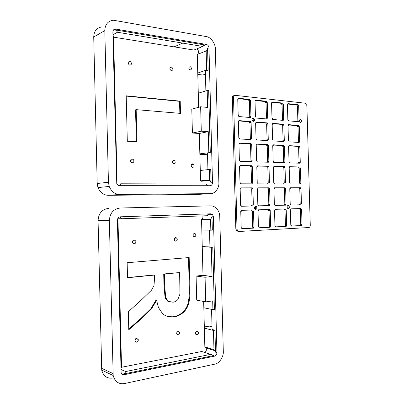 <?xml version="1.0" encoding="UTF-8"?>
<svg xmlns="http://www.w3.org/2000/svg" width="404" height="404" viewBox="0 0 404 404"><rect width="100%" height="100%" fill="white"/><g stroke="black" fill="none" stroke-linecap="round" stroke-linejoin="round"><path stroke-width="0.61" d="M288.264 208.565C289.496 207.964 289.663 206.994 288.774 205.661L288.178 205.454C286.946 206.05 286.769 207.015 287.653 208.353L288.264 208.565M287.633 208.338C288.31 207.444 288.289 206.57 287.567 205.717M255.722 209.53C257.02 208.964 257.237 207.979 256.378 206.575L255.636 206.287C254.343 206.843 254.116 207.823 254.964 209.232L255.722 209.53M255.106 209.343C255.889 208.474 255.914 207.56 255.171 206.611L255.035 206.505M253.333 121.392C254.798 120.73 254.889 119.685 253.611 118.261L253.247 118.16C251.783 118.811 251.687 119.852 252.949 121.286L253.333 121.392M252.965 121.291C253.586 120.21 253.404 119.286 252.414 118.513L252.409 118.513M300.682 122.498C302 121.806 302.051 120.816 300.834 119.513L300.596 119.458C299.278 120.139 299.223 121.129 300.435 122.437L300.682 122.498M300.233 122.326L299.808 119.862M253.939 227.184L253.404 227.215L253.429 228.144L241.779 228.76L241.754 227.816L241.198 227.846L240.754 211.302L241.309 211.287L241.284 210.343L252.939 209.994L252.965 210.923L253.5 210.903L253.939 227.184L252.737 227.164L252.303 210.933M253.404 227.215L252.737 227.164M253.429 228.144L252.227 228.119L252.202 227.194M241.774 228.674L252.227 228.119M241.754 227.816L241.198 227.806M252.965 210.923L251.763 210.944L251.737 210.029M252.808 205.05L252.833 205.979L241.173 206.272L241.148 205.328L240.592 205.343L240.153 188.814L240.708 188.814L240.683 187.87L252.338 187.845L252.364 188.774L252.904 188.774L253.343 205.035L251.606 205.086L251.631 206.01M252.904 188.774L251.167 188.855L251.142 187.926L240.683 187.951M252.141 205.07L251.702 188.85M240.708 188.814L240.153 188.85M252.338 187.845L251.142 187.926M252.364 188.774L251.167 188.855M252.207 182.911L252.232 183.84L240.572 183.805L240.547 182.861L239.991 182.855L239.552 166.347L240.107 166.362L240.082 165.423L251.743 165.721L251.768 166.65L252.303 166.665L252.742 182.911L251.01 183.002L251.03 183.835M252.303 166.665L250.571 166.781L250.546 165.857L240.087 165.589M251.546 182.962L251.106 166.796M240.107 166.362L239.552 166.428M251.743 165.721L250.546 165.857M251.768 166.65L250.571 166.781M251.611 160.792L251.636 161.716L239.971 161.358L239.946 160.413L239.39 160.398L238.951 143.905L239.506 143.935L239.481 142.991L251.147 143.622L251.172 144.546L251.707 144.576L252.147 160.807L250.414 160.938L250.435 161.681M251.707 144.576L249.975 144.738L249.95 143.814L239.486 143.253M250.95 160.873L250.51 144.763M239.506 143.935L238.956 144.026M251.147 143.622L249.95 143.814M251.172 144.546L249.975 144.738M251.01 138.693L251.036 139.617L239.37 138.931L239.345 137.991L238.789 137.961L238.35 121.483L238.905 121.528L238.88 120.589L250.551 121.538L250.571 122.468L251.111 122.508L251.551 138.724L249.818 138.895L249.839 139.547M251.111 122.508L249.379 122.71L249.359 121.786L238.89 120.937M250.354 138.804L249.919 122.755M238.905 121.528L238.355 121.644M250.551 121.538L249.359 121.786M250.571 122.468L249.379 122.71M250.414 116.62L250.44 117.544L238.769 116.534L238.744 115.595L238.193 115.544L237.749 99.086L238.304 99.147L238.279 98.202L249.95 99.48L249.975 100.409L250.515 100.465L250.95 116.665L249.223 116.877L249.238 117.438M250.515 100.465L248.788 100.707L248.763 99.783L238.294 98.642M249.758 116.761L249.324 100.768M238.304 99.147L237.754 99.288M249.95 99.48L248.763 99.783M249.975 100.409L248.788 100.707M270.645 226.316L270.13 226.341L270.155 227.255L258.994 227.846L258.969 226.922L258.439 226.952L257.999 210.762L258.53 210.747L258.504 209.822L269.67 209.489L269.695 210.398L270.21 210.383L270.645 226.316L269.428 226.301L268.993 210.413M270.13 226.341L269.428 226.301M270.155 227.255L268.938 227.235L268.913 226.326M258.994 227.76L268.938 227.235M258.969 226.922L258.439 226.917M269.695 210.398L268.478 210.418L268.453 209.524M269.418 204.651L269.443 205.565L258.277 205.843L258.252 204.919L257.843 204.929L257.404 188.759L257.934 188.759L257.909 187.835L269.074 187.815L269.099 188.724L269.614 188.719L270.054 204.636L268.206 204.692L268.231 205.596M269.614 188.719L267.887 188.799L267.862 187.89L257.909 187.911M268.837 204.671L268.402 188.794M257.934 188.759L257.404 188.789M269.074 187.815L267.862 187.89M269.099 188.724L267.887 188.799M268.943 182.982L268.968 183.891L257.803 183.855L257.777 182.931L257.247 182.931L256.808 166.776L257.338 166.786L257.313 165.867L268.483 166.155L268.509 167.064L269.024 167.079L269.458 182.982L267.731 183.068L267.751 183.886M269.024 167.079L267.296 167.195L267.271 166.286L257.318 166.034M268.241 183.032L267.812 167.206M257.338 166.786L256.808 166.847M268.483 166.155L267.271 166.286M268.509 167.064L267.296 167.195M268.347 161.327L268.372 162.236L257.207 161.893L257.181 160.969L256.646 160.954L256.212 144.814L256.742 144.839L256.717 143.92L267.887 144.521L267.913 145.43L268.428 145.455L268.867 161.347L267.14 161.474L267.16 162.201M268.428 145.455L266.706 145.612L266.68 144.708L256.722 144.172M267.65 161.413L267.221 145.637M256.742 144.839L256.212 144.925M267.887 144.521L266.68 144.708M267.913 145.43L266.706 145.612M267.756 139.698L267.781 140.607L256.611 139.946L256.585 139.026L256.05 138.996L255.616 122.872L256.146 122.917L256.121 121.998L267.296 122.907L267.322 123.816L267.837 123.856L268.271 139.728L266.549 139.895L266.564 140.536M267.837 123.856L266.115 124.048L266.09 123.144L256.131 122.336M267.059 139.814L266.63 124.094M256.146 122.917L255.621 123.023M267.296 122.907L266.09 123.144M267.322 123.816L266.115 124.048M267.165 118.089L267.19 118.993L256.015 118.029L255.99 117.109L255.459 117.059L255.02 100.955L255.55 101.01L255.525 100.091L266.706 101.313L266.731 102.222L267.246 102.278L267.68 118.135L265.958 118.337L265.973 118.892M267.246 102.278L265.524 102.51L265.499 101.606L255.54 100.52M266.468 118.236L266.039 102.566M255.55 101.01L255.025 101.141M266.706 101.313L265.499 101.606M266.731 102.222L265.524 102.51M286.658 225.483L286.163 225.513L286.189 226.402L275.493 226.972L275.467 226.068L274.957 226.094L274.523 210.247L275.028 210.232L275.003 209.328L285.704 209.004L285.729 209.898L286.224 209.883L286.658 225.483L285.426 225.467L284.997 209.908M286.163 225.513L285.426 225.467M286.189 226.402L284.956 226.386L284.931 225.498M275.488 226.886L284.956 226.386M275.467 226.068L274.957 226.058M285.729 209.898L284.502 209.918L284.477 209.045M285.572 204.267L285.598 205.161L274.897 205.429L274.871 204.525L274.361 204.535L273.927 188.703L274.437 188.703L274.412 187.799L285.118 187.779L285.143 188.668L285.633 188.668L286.067 204.257L284.345 204.303L284.371 205.192M285.633 188.668L283.911 188.744L283.891 187.855L274.412 187.875M284.84 204.288L284.406 188.744M274.437 188.703L273.927 188.734M285.118 187.779L283.891 187.855M285.143 188.668L283.911 188.744M284.987 183.047L285.012 183.936L274.306 183.906L274.281 183.002L273.771 183.002L273.336 167.185L273.846 167.195L273.821 166.297L284.527 166.574L284.552 167.463L285.047 167.473L285.476 183.047L283.76 183.133L283.78 183.931M285.047 167.473L283.325 167.589L283.3 166.701L273.826 166.458M284.249 183.098L283.82 167.599M273.846 167.195L273.336 167.251M284.527 166.574L283.3 166.701M284.552 167.463L283.325 167.589M284.396 161.842L284.421 162.731L273.715 162.403L273.69 161.499L273.18 161.484L272.745 145.682L273.256 145.713L273.23 144.809L283.941 145.384L283.967 146.273L284.456 146.298L284.891 161.863L283.174 161.984L283.189 162.696M284.456 146.298L282.739 146.45L282.714 145.566L273.235 145.056M283.664 161.928L283.234 146.475M273.256 145.713L272.745 145.788M283.941 145.384L282.714 145.566M283.967 146.273L282.739 146.45M283.81 140.663L283.835 141.552L273.119 140.92L273.099 140.021L272.589 139.991L272.155 124.205L272.665 124.245L272.639 123.346L283.35 124.22L283.376 125.109L283.871 125.149L284.305 140.693L282.583 140.855L282.603 141.481M283.871 125.149L282.154 125.336L282.128 124.447L272.649 123.68M283.078 140.774L282.649 125.376M272.665 124.245L272.16 124.341M283.35 124.22L282.128 124.447M283.376 125.109L282.154 125.336M283.219 119.498L283.244 120.387L272.528 119.458L272.508 118.559L271.998 118.513L271.564 102.747L272.074 102.803L272.049 101.899L282.765 103.076L282.79 103.959L283.285 104.015L283.714 119.544L282.002 119.741L282.012 120.281M283.285 104.015L281.568 104.237L281.548 103.353L272.059 102.323M282.492 119.645L282.063 104.293M272.074 102.803L271.569 102.919M282.765 103.076L281.548 103.353M282.79 103.959L281.568 104.237M302.02 224.685L301.546 224.71L301.571 225.583L291.304 226.129L291.279 225.245L290.794 225.27L290.36 209.752L290.85 209.737L290.824 208.853L301.091 208.54L301.116 209.413L301.591 209.398L302.02 224.685L300.778 224.674L300.349 209.429M301.546 224.71L300.778 224.674M301.571 225.583L300.329 225.568L300.303 224.7M291.304 226.048L300.329 225.568M291.279 225.245L290.789 225.24M301.116 209.413L299.874 209.439L299.849 208.58M300.854 203.904L300.874 204.778L290.607 205.035L290.582 204.151L290.203 204.156L289.774 188.653L290.259 188.653L290.234 187.769L300.505 187.749L300.531 188.618L301.005 188.618L301.435 203.889L299.611 203.939L299.637 204.808M301.005 188.618L299.293 188.693L299.268 187.825L290.239 187.84M300.192 203.924L299.768 188.693M290.259 188.653L289.774 188.683M300.505 187.749L299.268 187.825M300.531 188.618L299.293 188.693M300.374 183.113L300.399 183.982L290.128 183.951L290.107 183.068L289.618 183.068L289.183 167.579L289.673 167.589L289.648 166.706L299.919 166.973L299.945 167.842L300.419 167.857L300.849 183.113L299.137 183.199L299.157 183.982M300.419 167.857L298.707 167.963L298.682 167.094L289.653 166.862M299.611 183.163L299.182 167.978M289.673 167.589L289.188 167.64M299.919 166.973L298.682 167.094M299.945 167.842L298.707 167.963M299.793 162.337L299.819 163.211L289.542 162.893L289.517 162.009L289.027 161.994L288.597 146.521L289.087 146.546L289.062 145.662L299.339 146.213L299.364 147.086L299.839 147.112L300.268 162.352L298.556 162.474L298.576 163.171M299.839 147.112L298.127 147.258L298.101 146.389L289.067 145.905M299.026 162.423L298.601 147.283M289.087 146.546L288.602 146.612M299.339 146.213L298.101 146.389M299.364 147.086L298.127 147.258M299.207 141.587L299.233 142.455L288.956 141.855L288.931 140.971L288.441 140.94L288.012 125.482L288.501 125.518L288.476 124.639L298.758 125.477L298.778 126.346L299.258 126.386L299.682 141.617L297.975 141.769L297.99 142.385M299.258 126.386L297.546 126.568L297.521 125.7L288.486 124.967M298.445 141.703L298.021 126.603M288.501 125.518L288.017 125.609M298.758 125.477L297.521 125.7M298.778 126.346L297.546 126.568M298.627 120.857L298.652 121.725L288.37 120.831L288.345 119.953L287.855 119.907L287.426 104.464L287.916 104.515L287.89 103.636L298.172 104.762L298.197 105.631L298.672 105.681L299.101 120.897L297.394 121.089L297.41 121.614M298.672 105.681L296.965 105.898L296.94 105.03L287.901 104.045M297.864 120.998L297.44 105.949M287.916 104.515L287.431 104.626M298.172 104.762L296.94 105.03M298.197 105.631L296.965 105.898M310.272 225.291C310.211 226.568 309.737 227.316 308.833 227.538L238.951 231.477L237.648 230.891L237.017 229.199L233.507 97.5C233.593 96.091 234.194 95.369 235.315 95.344L305.267 103.222L306.883 105.545L310.272 225.291M238.708 231.467L236.461 230.861L235.835 229.174L232.335 97.813C232.421 96.404 233.022 95.687 234.138 95.662M136.951 141.708L127.305 141.233L126.205 95.814L180.199 101.141L180.512 113.393L136.163 109.646L136.951 141.708M136.163 109.646L135.552 109.838L136.33 141.678M180.199 101.141L179.543 101.333L179.851 113.337M126.21 96.091L179.543 101.333M190.132 66.68L190.269 66.705C191.961 68.15 191.945 69.256 190.218 70.018L190.052 69.988C188.38 68.523 188.41 67.418 190.132 66.68L189.138 67.044M173.735 160.332L174.69 160.767C175.583 162.297 175.291 163.297 173.826 163.766L172.846 163.307C171.978 161.777 172.276 160.787 173.735 160.332L173.306 160.398M172.538 162.878L172.351 161.605M113.595 37.158L193.93 50.051L202.783 46.45C203.207 45.41 203.929 44.925 204.944 45.006L203.182 45.728M112.958 35.522L113.564 35.996L117.008 179.326L116.423 179.704M202.783 46.45L117.468 32.249L112.938 34.744M208.979 47.889L212.504 182.684C212.393 184.517 211.595 185.532 210.105 185.729L119.629 185.673C118.382 185.648 117.428 184.956 116.761 183.608L112.873 31.941C112.979 30.042 113.893 29.083 115.62 29.058L206.489 44.46C207.954 44.94 208.782 46.086 208.979 47.889L207.575 48.45C207.555 49.712 207.085 50.556 206.161 50.97L197.273 54.464L197.758 73.058L206.661 69.958L206.161 50.97M206.661 69.958L208.141 70.16L207.575 48.45M115.857 29.088L114.635 29.775C115.923 30.063 116.867 30.886 117.468 32.249M114.635 29.775L204.944 45.006M200.546 180.835L209.53 180.017L209.257 169.468L200.278 170.503L200.546 180.835L201.116 181.25L210.105 180.442L211.085 182.805L210.737 169.493L209.257 169.468M117.069 184.204L121.124 183.785L119.271 185.653M208.025 185.729L207.05 185.103L206.363 184.007L121.124 183.785M209.53 180.017L210.105 180.442M129.79 61.368L130.154 61.459C132.037 63.211 131.951 64.458 129.886 65.201L129.452 65.084C127.634 63.307 127.745 62.065 129.79 61.368L128.406 61.989M129.063 64.862L128.124 62.807M132.174 158.969L133.552 159.767C134.254 161.428 133.825 162.448 132.265 162.822L130.851 161.984C130.184 160.327 130.623 159.322 132.174 158.969L131.578 159.07M131.184 162.378L130.739 159.827M171.377 67.059L171.589 67.104C173.427 68.715 173.387 69.922 171.468 70.715L171.21 70.66C169.412 69.023 169.468 67.822 171.377 67.059L170.23 67.498M170.337 70.018L169.862 68.766M192.632 163.862L193.536 164.241C194.541 165.842 194.273 166.918 192.723 167.458L191.799 167.059C190.814 165.453 191.092 164.388 192.632 163.862L192.238 163.913M191.4 166.519L191.218 165.155M200.278 170.503L199.849 153.843L210.292 152.515L208.676 90.678L207.196 90.511L198.278 93.183L198.642 107.307M207.196 90.511L207.636 107.434L200.652 106.772L201.283 131.194L208.267 131.654L199.318 133.477L199.849 153.843M199.318 133.477L192.41 133.042L191.794 109.13L200.652 106.772M198.278 93.183L197.758 73.058M196.839 48.869C199.081 50.929 199.228 52.798 197.273 54.464M208.141 70.16L205.358 71.124L205.873 90.905M210.292 152.515L207.489 152.944L207.924 169.619M205.434 74.124L202.763 75.033L197.788 74.376M207.52 154.156L204.833 154.565L199.859 154.373M208.812 152.454L208.267 131.654M192.41 133.042L201.283 131.194M206.489 44.46L203.091 45.844M215.352 48.95C215.564 43.723 210.742 37.042 206.348 36.592L113.362 20.215C107.918 20.957 105.065 24.422 104.813 30.603L108.429 182.244L109.206 186.451C111.539 191.693 115.084 194.364 119.842 194.47L210.312 193.657C214.756 194.061 219.377 188.082 218.867 182.714L215.352 48.95M210.312 193.657L197.157 194.44L108.343 195.304C103.692 195.208 100.222 192.632 97.945 187.572L97.187 183.502L93.728 36.996C93.98 31.022 96.773 27.654 102.096 26.896M203.672 301.48L203.833 307.762L212.913 309.646L212.686 300.909L205.712 301.874L205.075 277.265L212.049 276.508L211.287 247.273L202.252 246.692L202.995 275.316L212.049 276.508M212.913 309.646L214.393 309.424L212.767 247.167L211.287 247.273M211.565 309.368L212.09 329.472L214.933 330.194L215.509 352.147L215.175 350.753L206.05 348.011C206.717 349.743 206.323 351.238 204.884 352.485M213.393 216.771L216.948 352.586C216.837 354.459 216.039 355.651 214.554 356.156L124.185 374.705C122.629 374.922 121.604 374.195 121.109 372.533L117.397 220.311C117.534 218.241 118.529 217.074 120.377 216.807L210.913 213.807L212.63 214.66L213.393 216.771L211.974 216.781L212.322 230.118L210.838 230.199L210.565 219.624L201.551 219.619L201.818 229.972L210.838 230.199M209.504 230.164L209.939 246.985L212.767 247.167M223.301 351.303L219.756 216.539C219.71 213.666 218.731 211.065 216.827 208.732C214.943 206.782 212.923 205.828 210.767 205.863L120.165 208.004C113.484 208.893 109.873 213.095 109.343 220.604L113.181 375.493C114.913 381.699 118.65 384.391 124.397 383.573L214.761 364.15C219.2 363.64 223.811 356.636 223.301 351.303M204.328 326.957L209.292 326.124L212.019 326.796M202.242 246.319L209.918 246.132M112.696 378.033C107.075 378.79 103.419 376.164 101.732 370.165L98.061 220.564C98.586 213.307 102.116 209.247 108.656 208.383M195.496 333.113L195.698 332.356M174.336 240.198L174.442 238.32M134.921 340.956L135.714 338.709M132.83 243.097L133.022 240.486M176.669 333.123L176.846 332.502M193.077 235.315L193.097 234.734M179.629 272.549L164.352 274.074L164.62 284.759L165.696 297.647L168.377 301.359L172.952 302.212C174.781 302 176.391 301.152 177.78 299.657L179.972 294.006L179.629 272.549L163.706 273.983L163.974 284.648L165.049 297.516L167.726 301.217L170.114 302.096M168.377 301.359L167.726 301.217M165.696 297.647L165.049 297.516M164.62 284.759L163.974 284.648M164.352 274.074L163.706 273.983M154.464 275.063L127.518 277.76L127.154 262.721L189.163 257.54L189.915 287.052C190.223 292.531 189.845 298 188.774 303.46C187.734 307.025 185.936 310.004 183.386 312.388C180.588 314.842 177.497 316.337 174.104 316.857C169.887 317.534 166.079 316.514 162.676 313.807L158.449 307.535L156.59 300.339L151.515 308.878L141.344 318.766L128.775 329.76L128.341 311.736L142.319 299.061L151.505 290.153L154.015 285.456L154.54 278.023L154.464 275.063L153.828 274.967L127.513 277.599M151.515 308.878L150.879 308.727L140.718 318.594L128.76 329.048M156.59 300.339L155.949 300.202L150.879 308.727M174.104 316.857L167.806 316.6M183.386 312.388L182.719 312.236C179.926 314.686 176.836 316.175 173.447 316.696M188.774 303.46L188.102 303.323C187.062 306.883 185.269 309.853 182.719 312.236M188.496 257.595L189.249 286.941C189.552 292.41 189.173 297.874 188.102 303.323M214.554 356.156L210.797 354.328L201.717 351.5L121.528 367.261M204.848 346.92L213.958 349.637L213.453 330.452L204.358 328.129L204.848 346.92L206.05 348.011M204.358 328.129L203.833 307.762M205.712 301.874L196.713 300.142L196.091 276.048L202.995 275.316M202.252 246.692L201.818 229.972M202.793 215.887C203.162 217.493 202.747 218.736 201.551 219.619M197.031 334.921L195.682 334.189C195.278 332.765 195.693 331.805 196.94 331.3L198.278 332.022C198.697 333.441 198.283 334.406 197.031 334.921L196.036 334.648M175.78 241.173L174.462 240.441C173.897 238.91 174.306 237.926 175.689 237.481L176.987 238.193C177.573 239.718 177.174 240.713 175.78 241.173L175.467 241.153M136.638 342.203L134.956 341.082C134.754 339.658 135.284 338.739 136.547 338.32L138.219 339.421C138.436 340.845 137.91 341.769 136.638 342.203L135.32 341.749M134.239 243.804L132.633 242.733C132.275 241.218 132.78 240.284 134.148 239.941L135.734 240.981C136.113 242.501 135.618 243.44 134.239 243.804L133.84 243.779M178.154 334.926L176.8 334.138C176.472 332.805 176.896 331.911 178.068 331.467L179.411 332.245C179.75 333.578 179.331 334.472 178.154 334.926L177.154 334.638M194.506 236.759L193.405 236.199C192.789 234.78 193.132 233.845 194.42 233.396L195.511 233.941C196.137 235.355 195.804 236.295 194.506 236.759L194.268 236.749M119.826 216.882L121.968 218.741L207.186 215.731L209.07 213.868M117.463 222.978L118.069 223.336L121.543 367.867L120.953 368.372M121.968 218.741L117.695 218.751M211.974 216.781L210.565 219.624M120.983 369.498L125.654 371.539C125.114 372.942 124.205 373.806 122.922 374.139L213.12 355.707M125.654 371.539L210.797 354.328M213.958 349.637L215.175 350.753M214.933 330.194L213.453 330.452M196.091 276.048L205.075 277.265M253.247 118.16L252.702 118.276M300.596 119.458L300.167 119.544M233.507 97.5L232.335 97.813M237.017 229.199L235.835 229.174M182.729 43.112L174.099 46.869M212.504 182.684L211.085 182.805M184.042 40.653L182.684 41.253M104.813 30.603L93.728 36.996M108.429 182.244L97.187 183.502M119.842 194.47L108.343 195.304M216.948 352.586L215.509 352.147M141.344 318.766L140.718 318.594M189.915 287.052L189.249 286.941M124.185 374.705L122.922 374.139M109.343 220.604L98.061 220.564M112.989 373.533L101.545 368.271M288.774 205.661L287.587 205.692M256.378 206.575L255.171 206.611M253.611 118.261L252.414 118.513M300.834 119.513L299.965 119.68M237.648 230.891L236.461 230.861M190.269 66.705L189.052 67.155M174.69 160.767L172.528 161.09M130.154 61.459L128.24 62.317M133.552 159.767L131.053 160.186M171.589 67.104L170.104 67.68M193.536 164.241L191.476 164.514M115.62 29.058L113.186 30.431M109.206 186.451L97.945 187.572M166.12 298.652L165.468 298.516M195.511 233.941L193.501 233.871M179.411 332.245L177.497 331.704M135.734 240.981L133.214 240.829M138.219 339.421L135.825 338.623M176.987 238.193L174.604 238.082M198.278 332.022L196.394 331.517M212.63 214.66L207.737 214.716M113.181 375.493L101.732 370.165"/></g></svg>
